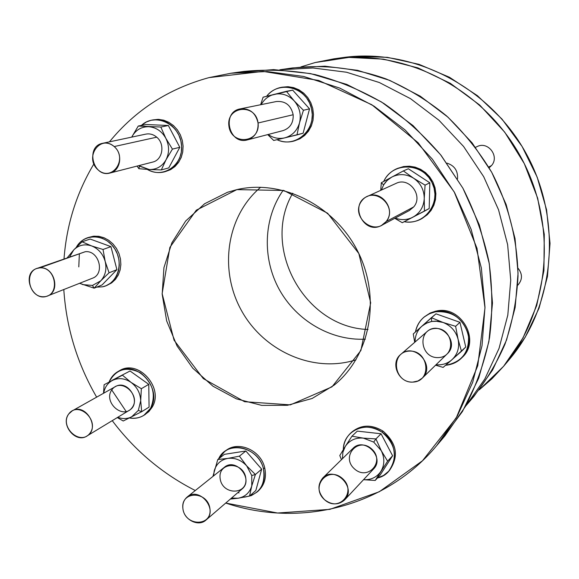 <?xml version="1.0" encoding="UTF-8"?>
<svg xmlns="http://www.w3.org/2000/svg" width="579" height="579" viewBox="0 0 579 579"><rect width="100%" height="100%" fill="white"/><g stroke="black" fill="none" stroke-linecap="round" stroke-linejoin="round"><path stroke-width="0.87" d="M381.395 190.042L383.616 184.889L381.315 182.74L380.721 190.346L381.315 182.74L403.353 170.914L408.354 168.757L429.821 182.798L429.191 208.512L429.821 182.798L408.354 168.757L403.353 170.914L413.659 178.26L425.066 185.128L429.821 182.798L425.066 185.128L424.241 198.438L424.45 211.154L429.191 208.512L402.275 222.712L394.777 218.319L402.275 222.712L424.45 211.154L424.241 198.438L425.066 185.128L413.659 178.26L403.353 170.914L381.315 182.74L383.616 184.889L387.163 180.424L391.737 177.087C399.09 173.476 406.4 173.859 413.659 178.26C420.622 183.167 424.146 189.898 424.241 198.438C423.734 206.935 419.92 213.202 412.791 217.248C407.117 220.063 401.247 220.346 395.196 218.088C401.247 220.346 407.117 220.063 412.791 217.248C419.92 213.202 423.734 206.935 424.241 198.438C424.146 189.898 420.622 183.167 413.659 178.26C406.4 173.859 399.09 173.476 391.737 177.087L388.371 179.345L385.498 182.211L383.616 184.889L381.395 190.042M100.724 280.851L92.459 285.425L94.138 288.176L100.724 280.851L94.138 288.176L102.092 284.919L116.907 269.676L102.092 284.919L94.138 288.176L79.547 283.312L94.138 288.176L92.459 285.425L82.84 284.629L79.844 283.196L82.84 284.629L92.459 285.425L100.724 280.851L109.076 272.789L100.724 280.851C105.436 275.611 106.927 269.148 105.19 261.469L109.076 272.789L116.907 269.676L109.076 272.789L105.19 261.469C106.927 269.148 105.436 275.611 100.724 280.851M149.237 169.531L139.488 166.159L138.873 168.706L149.237 169.531L138.873 168.706L137.093 166.079L138.873 168.706L139.488 166.159L138.772 165.645L149.237 169.531L161.324 169.922L149.237 169.531C156.583 169.661 162.185 166.405 166.05 159.753L161.324 169.922L168.778 167.896L161.324 169.922L166.05 159.753C162.185 166.405 156.583 169.661 149.237 169.531M363.337 438.122L373.708 442.095L375.937 438.918L363.337 438.122L375.937 438.918L381.047 433.765L392.598 455.76L380.287 474.852L392.598 455.76L381.047 433.765L357.301 431.116L381.047 433.765L375.937 438.918L381.228 450.621L387.619 461.166L392.598 455.76L387.619 461.166L375.199 480.454L380.287 474.852L375.199 480.454L363.532 479.701L375.199 480.454L387.619 461.166L381.228 450.621L375.937 438.918L373.708 442.095L381.228 450.621C384.803 458.018 384.68 464.959 380.844 471.444C376.755 477.313 370.987 480.063 363.54 479.687C370.987 480.063 376.755 477.313 380.844 471.444C384.68 464.959 384.803 458.018 381.228 450.621L373.708 442.095L363.337 438.122L351.945 436.204L363.337 438.122C355.492 437.514 349.463 440.301 345.258 446.467L351.945 436.204L357.301 431.116L351.945 436.204L345.258 446.467C349.463 440.293 355.492 437.514 363.337 438.122M140.704 400.704L138.345 410.381L141.681 411.698L140.704 400.704L141.681 411.698L149.078 407.109L148.767 384.355L149.078 407.109L141.681 411.698L123.24 420.991L117.298 417.575L123.24 420.991L141.681 411.698L138.345 410.381L131.614 416.858C127.257 418.957 122.639 419.102 117.754 417.3C122.639 419.102 127.257 418.957 131.614 416.858L138.345 410.381L140.704 400.704L141.348 388.704L140.704 400.704C140.342 393.148 137.136 387.047 131.064 382.401L141.348 388.704L148.767 384.355L141.348 388.704L131.064 382.401C137.136 387.047 140.342 393.148 140.704 400.704M246.705 465.907L251.778 475.54L255.397 474.512L246.705 465.907C241.284 460.066 235.002 457.562 227.851 458.402C220.845 459.769 216.3 463.917 214.216 470.85L213.586 475.902L214.216 470.85C216.3 463.917 220.845 459.769 227.851 458.402L217.776 459.516L212.92 476.43L217.776 459.516L227.851 458.402C235.002 457.562 241.284 460.066 246.705 465.907L239.417 456.151L227.851 458.402L239.417 456.151L245.858 450.99L224.42 454.341L217.776 459.516L224.42 454.341L245.858 450.99L239.417 456.151L246.705 465.907L255.397 474.512L251.778 475.54L246.705 465.907M421.78 326.281L426.361 323.198L431.666 321.468L431.377 317.697L421.78 326.281C417.307 330.457 415.078 335.697 415.078 342.001C415.078 335.697 417.307 330.457 421.78 326.281L435.98 313.825L431.377 317.697L442.978 322.431L435.697 321.121L431.666 321.468L427.816 322.561L422.996 325.275L413.261 333.953L421.78 326.281M324.283 61.244L355.368 56.322L387.308 57.328L419.044 64.349L449.449 77.253L477.436 95.687L501.964 119.05L522.128 146.538L537.182 177.174L546.583 209.837L550.036 243.354L547.466 276.516L539.056 308.166L525.204 337.239L506.473 362.794M292.764 193.205C260.688 247.703 304.807 327.598 368.02 329.48C304.807 327.598 260.688 247.703 292.764 193.205M209.005 77.615C168.554 88.725 135.363 110.133 109.438 141.855C135.363 110.133 168.554 88.725 209.005 77.615L230.985 73.229L267.122 71.528L303.772 76.486L339.786 88.095L373.991 106.123L405.228 130.087L432.433 159.261L454.653 192.713L471.132 229.342L481.337 267.896L484.985 307.102L482.025 345.656L472.674 382.321L457.345 415.983L436.667 445.656C385.144 507.407 299.575 527.867 225.73 503.05L277.558 513.023L329.827 509.368L379.259 491.766L422.482 460.761L456.245 417.893L477.755 365.733L484.992 307.811L477.016 248.348L454.182 191.873L418.168 142.767L371.812 104.741L318.783 80.481L263.17 71.391L209.005 77.615M93.841 164.002C76.558 192.945 66.614 224.558 64.016 258.842C66.614 224.558 76.558 192.945 93.841 164.002M63.806 289.529C66.303 327.757 77.253 363.634 96.642 397.151C77.253 363.634 66.303 327.757 63.806 289.529M112.239 420.651C134.791 450.542 162.475 473.839 195.289 490.529C162.475 473.839 134.791 450.542 112.239 420.651M88.471 237.448L93.4 236.239L98.56 236.304L103.684 237.636L108.526 240.169L112.825 243.781L116.365 248.29L118.963 253.472L120.483 259.045L120.852 264.733L120.048 270.248L118.13 275.3L115.178 279.643L111.363 283.059L106.876 285.375M397.549 168.395C412.48 163.495 424.269 168.048 432.926 182.038C438.716 197.432 435.133 209.562 422.163 218.428M282.096 87.197L287.734 86.712L293.387 87.567L298.764 89.716L303.613 93.067L307.681 97.453L310.778 102.657L312.747 108.425L313.492 114.476L312.978 120.504L311.234 126.215L308.346 131.332L304.467 135.602L299.784 138.837L294.523 140.871M152.769 119.925L158.089 119.375L163.459 120.142L168.619 122.191L173.295 125.426L177.261 129.682L180.308 134.748L182.291 140.371L183.102 146.255L182.711 152.118L181.126 157.654L178.448 162.59L174.807 166.68L170.385 169.727L165.406 171.587M351.019 432.788C360.522 424.566 371.211 424.016 383.074 431.145C397.1 443.644 399.141 456.817 389.197 470.662M119.071 370.987C137.621 358.256 164.581 387.778 152.089 407.305L148.825 411.626L144.605 414.854M225.093 451.273C237.231 440.054 260.825 449.767 264.704 467.803C266.789 477.559 264.473 485.434 257.756 491.419M424.581 316.684L430.088 313.08L436.414 311.032C461.231 305.082 481.106 340.85 462.18 357.402M236.854 189.623L283.826 190.477L327.62 213.238L358.828 253.515L370.69 302.795L360.883 350.527L331.97 386.852L290.361 404.866L244.562 401.703L203.301 378.608L174.069 340.22L162.142 293.64L169.886 247.378L196.303 210.177L236.854 189.623L227.482 192.279L204.575 203.772L185.685 220.997L171.891 242.767L163.929 267.701L162.178 294.262L166.658 320.882L177.073 346.01L192.8 368.215L212.942 386.186L236.355 398.844L261.694 405.38L287.474 405.3L312.11 398.482L334.04 385.223C370.147 356.324 381.351 298.619 358.177 252.191C335.277 205.639 282.176 178.962 236.854 189.623M451.801 359.863C457.62 354.377 459.719 347.516 458.083 339.28C455.876 331.145 450.838 325.528 442.978 322.431L455.615 326.324L458.083 339.28L461.485 351.315L443.13 367.397L435.574 365.19L443.13 367.397L451.801 359.863C447.314 363.648 442.059 365.277 436.023 364.748C442.059 365.277 447.314 363.648 451.801 359.863L465.748 347.038L461.485 351.315L458.083 339.287C459.719 347.516 457.62 354.377 451.801 359.863M438.339 357.59C420.101 358.502 416.873 329.234 435.198 328.459C453.603 327.424 456.722 357.026 438.339 357.59M414.709 342.319L413.261 333.953L414.709 342.319M465.748 347.038L459.958 322.329L455.615 326.324L459.958 322.329L435.98 313.825L459.958 322.329L465.748 347.038M431.377 317.697L431.666 321.468L437.333 321.2L442.978 322.431L431.377 317.697M455.615 326.324L442.978 322.431C450.838 325.528 455.876 331.145 458.083 339.28L455.615 326.324M461.76 357.844L462.614 356.968C480.888 340.163 460.927 305.162 436.414 311.032L435.502 311.791C424.595 314.354 417.908 321.084 415.447 331.977C416.598 325.941 419.486 320.969 424.103 317.068L429.437 313.717L435.502 311.791C460.066 305.915 480.078 341.002 461.76 357.844C457.33 362.259 451.938 364.734 445.584 365.277C461.999 362.164 469.605 352.075 468.418 335.009C463.345 318.399 452.373 310.655 435.502 311.791L436.414 311.032L435.517 311.212L430.363 312.95L424.103 317.068M182.921 508.767C185.186 526.687 212.428 526.709 209.924 508.63C207.593 490.507 180.264 490.797 182.921 508.767C182.371 503.831 183.811 499.901 187.22 496.977C199.466 486.201 218.775 510.027 205.929 520.108C198.539 527.107 183.992 519.884 182.921 508.767M205.929 520.108L241.95 489.081C254.195 479.455 235.971 457.07 224.283 467.347L187.22 496.977M231.549 498.034L237.983 498.251C244.997 496.985 249.592 492.874 251.771 485.919L251.778 475.54L251.771 485.919C249.592 492.874 244.997 496.985 237.983 498.251L231.549 498.034M220.136 478.522C217.704 461.55 243.672 461.079 245.8 478.196C248.094 495.269 222.206 495.458 220.136 478.522M230.362 499.062L237.983 498.251L249.535 496.08L251.771 485.919L255.397 474.512L251.771 485.919L249.535 496.08L237.983 498.251L230.362 499.062M255.846 490.493L249.535 496.08L255.846 490.493L261.672 469.142L255.397 474.512L261.672 469.142L245.858 450.99L261.672 469.142L255.846 490.493M257.141 491.991L258.393 490.876C264.632 484.876 266.738 477.183 264.704 467.803L263.467 468.867C258.856 446.684 226.896 439.787 218.616 458.858L224.42 451.772C236.782 441.299 259.638 451.179 263.467 468.867C265.5 478.276 263.394 485.976 257.141 491.991L251.293 495.624L244.447 497.151C259.392 494.495 265.732 485.072 263.467 468.867L264.704 467.803C260.89 450.151 238.078 440.293 225.738 450.744L224.42 451.772M143.874 415.331L145.351 414.405L152.089 407.305L150.62 408.217L143.874 415.331C139.51 417.995 134.675 418.878 129.392 417.98C138.649 419.268 145.72 416.011 150.62 408.217L152.089 407.305C164.327 388.183 138.54 358.922 119.824 370.553L118.29 371.385C137.035 359.733 162.88 389.059 150.62 408.217C156.294 394.487 152.878 382.668 140.371 372.767C126.425 366.044 116.017 369.105 109.142 381.952C111.023 377.255 114.07 373.737 118.29 371.385M130.058 371.001L148.767 384.355L130.058 371.001L111.885 380.439L130.058 371.001M104.126 384.709L122.458 375.192L131.064 382.401L122.458 375.192L104.126 384.709L103.518 393.293L104.126 384.709M103.721 393.177C104.705 387.329 107.607 383.081 112.42 380.425C118.55 377.544 124.76 378.203 131.064 382.401C124.76 378.203 118.55 377.544 112.42 380.425C107.607 383.081 104.705 387.329 103.721 393.177M112.037 389.551C121.185 377.074 141.529 395.537 132.034 407.768C122.77 420.093 102.7 401.739 112.037 389.551M86.872 436.052L129.117 410.402C142.383 403.165 128.118 378.673 115.308 386.671L72.223 410.866C85.627 402.485 100.753 428.489 86.872 436.052C75.668 443.702 60.035 424.479 68.814 413.884L72.223 410.866M68.814 413.884C59.101 426.709 80.278 446.25 89.919 433.28C99.805 420.412 78.331 400.748 68.814 413.884M388.712 471.219L389.703 470.112C399.069 456.288 396.861 443.304 383.074 431.145L382.06 432.166C395.877 444.354 398.091 457.374 388.712 471.219L383.616 475.424L377.457 477.972C397.346 473.969 400.523 443.955 382.06 432.166L383.074 431.145C371.544 424.161 361.035 424.537 351.547 432.274L350.476 433.287C359.979 425.536 370.509 425.167 382.06 432.166C366.167 420.311 343.144 430.899 343.333 449.572C343.615 443.065 345.996 437.637 350.476 433.287M341.458 459.661L339.786 455.535L345.258 446.467L339.786 455.535L341.458 459.661M342.45 458.691L342.869 452.257L345.258 446.467L342.869 452.257L342.45 458.691M354.478 468.896C340.662 456.795 357.8 436.508 371.588 448.877C385.52 461.137 368.078 481.301 354.478 468.896M344.664 499.894L373.556 468.968C385.404 457.352 364.184 436.342 352.908 448.45L322.756 477.979C334.619 465.219 357.149 487.67 344.664 499.894C338.469 505.25 331.745 505.178 324.501 499.663C317.755 492.244 317.176 485.021 322.756 477.979M324.501 499.663C338.925 512.922 357.286 491.687 342.5 478.572C327.873 465.35 309.859 486.729 324.501 499.663M141.421 125.419L146.364 121.988L151.17 120.237L157.249 119.694L162.504 120.591L167.534 122.719L172.079 125.976L175.929 130.195L178.897 135.189L180.829 140.711L181.64 146.487L181.285 152.248L179.794 157.705L177.246 162.598L173.751 166.701L169.488 169.821L164.668 171.804C158.726 173.345 152.936 172.549 147.305 169.415C163.683 179.302 184.368 164.096 181.415 143.882C179.143 123.588 154.846 112.514 141.421 125.419M164.668 171.804L170.971 169.415L175.22 166.303L178.708 162.207L181.263 157.322L182.747 151.879L183.102 146.132L182.291 140.371L180.358 134.864L177.406 129.877L173.562 125.665L169.025 122.415L164.009 120.294L158.762 119.397L152.009 120.056M179.801 147.305L168.778 167.896L179.801 147.305L168.337 125.491L179.801 147.305L172.426 149.107L179.801 147.305M145.973 124.514L168.337 125.491L145.973 124.514L138.251 126.048L145.973 124.514M131.73 137.114L138.251 126.048L160.832 127.04L168.337 125.491L160.832 127.04L165.811 138.258L172.426 149.107L166.05 159.753L172.426 149.107L165.811 138.258L160.832 127.04L138.251 126.048L131.961 136.673C135.732 130 141.305 126.678 148.68 126.714C156.077 127.322 161.787 131.172 165.811 138.258C169.379 145.618 169.459 152.784 166.05 159.753C169.459 152.784 169.379 145.618 165.811 138.258C161.787 131.172 156.077 127.322 148.68 126.714C141.305 126.678 135.732 130 131.961 136.673L131.737 137.114M110.068 173.012L152.661 162.084C162.67 160.036 165.319 144.091 156.728 137.18C153.399 134.4 149.758 133.38 145.807 134.125L102.671 143.288C106.825 142.514 110.669 143.606 114.186 146.567C123.276 153.934 120.584 170.87 110.068 173.012C93.096 178.1 85.142 146.328 102.671 143.288M156.728 137.18L114.186 146.567L156.728 137.18M114.186 146.567C100.124 134.089 83.962 157.64 98.032 169.821C111.899 182.363 128.386 158.928 114.186 146.567M266.615 96.273C270.531 91.446 275.481 88.449 281.459 87.306L287.032 86.966L292.59 87.921L297.859 90.136L302.6 93.501L306.581 97.865L309.613 103.019L311.545 108.707L312.291 114.671L311.813 120.613L310.141 126.265L307.355 131.353L303.599 135.638L299.039 138.917L293.908 141.059C288.183 142.615 282.545 142.166 277.001 139.698C295.428 148.665 316.865 129.638 311.502 108.534C306.884 87.226 279.042 79.822 266.615 96.273M293.908 141.059L300.269 138.569L304.815 135.291L308.571 131.02L311.35 125.947L313.015 120.309L313.492 114.374L312.747 108.425L310.822 102.751L307.804 97.612L303.83 93.262L299.097 89.904L293.835 87.697L288.291 86.734L281.459 87.306M309.541 108.852L303.128 133.213L309.541 108.852L292.677 90.136L309.541 108.852L303.439 110.263L309.541 108.852M273.715 140.473L267.708 134.603L273.715 140.473L284.629 137.889L273.715 140.473M260.63 104.734L263.105 97.185L292.677 90.136L286.388 91.323L294.226 100.927L303.439 110.263L299.531 122.784L296.984 134.907L303.128 133.213L284.629 137.889C278.767 139.163 273.281 138.026 268.171 134.48C273.281 138.026 278.767 139.163 284.629 137.889L296.984 134.907L299.531 122.784L303.439 110.263L294.226 100.927L286.388 91.323L263.105 97.185L260.63 104.734M261.201 104.618C264.118 99.335 268.388 95.926 274.012 94.391C281.705 92.756 288.443 94.934 294.226 100.927C299.611 107.339 301.384 114.62 299.531 122.784C297.15 130.753 292.178 135.783 284.629 137.889C292.178 135.783 297.15 130.753 299.531 122.784C301.384 114.62 299.611 107.339 294.226 100.927C288.443 94.934 281.705 92.756 274.012 94.391C268.388 95.926 264.118 99.335 261.201 104.618M247.472 139.872L283.08 130.601C290.173 128.111 293.539 122.828 293.169 114.736C290.976 105.233 285.367 100.826 276.335 101.535L240.191 108.895C249.737 108.157 255.694 112.854 258.053 122.994C258.487 131.607 254.955 137.237 247.472 139.872C229.038 145.416 221.142 112.073 240.191 108.895M293.169 114.736L258.053 122.994L293.169 114.736M258.053 122.994C255.665 102.852 226.165 106.058 228.908 125.983C231.224 145.894 260.622 143.071 258.053 122.994M102.584 286.8L96.621 287.155L102.584 286.8C117.696 283.956 124.347 262.757 114.439 248.311C104.908 233.576 83.883 233.156 76.305 247.291C78.99 242.615 82.768 239.417 87.653 237.701L92.524 236.717L97.583 236.941L102.577 238.374L107.274 240.951L111.443 244.541L114.874 248.984L117.399 254.051L118.905 259.501L119.303 265.066L118.594 270.48L116.806 275.474L114.027 279.809L110.394 283.276L106.095 285.722L102.584 286.8M106.095 285.722L111.964 282.632L115.583 279.172L118.362 274.844L120.15 269.857L120.859 264.458L120.461 258.907L118.963 253.472L116.437 248.413L113.014 243.983L108.859 240.394L104.169 237.824L99.183 236.398L94.131 236.174L87.653 237.701M110.936 246.625L116.907 269.676L110.936 246.625L90.15 239.047L110.936 246.625L103.026 249.477L110.936 246.625M67.338 257.662L73.75 249.904L82.037 241.805L90.15 239.047L82.037 241.805L91.634 245.937L103.026 249.477L105.19 261.469L103.026 249.477L91.634 245.937L82.037 241.805L73.75 249.904L67.338 257.662M69.683 256.83L73.75 249.904C78.751 245.011 84.708 243.694 91.634 245.937C98.444 248.709 102.968 253.884 105.19 261.469C102.968 253.884 98.444 248.709 91.634 245.937C84.708 243.694 78.751 245.011 73.75 249.904L69.683 256.83M47.492 295.97L92.416 278.231C105.364 273.932 98.937 249.99 85.265 251.713L36.853 268.468L39.806 267.853C54.144 266.087 61.056 291.483 47.492 295.97C32.323 302.694 20.967 273.397 36.853 268.468M85.265 251.713L39.806 267.853L85.265 251.713M39.806 267.853C23.478 268.88 27.843 297.888 44.084 296.73C60.477 295.905 56.185 266.572 39.806 267.853M384.796 179.309C387.756 174.417 391.838 170.848 397.042 168.605L402.571 166.984L408.361 166.622L414.137 167.555L419.637 169.734L424.595 173.056L428.778 177.384L431.992 182.501L434.084 188.168L434.952 194.124L434.561 200.088L432.933 205.777L430.146 210.93L426.339 215.308L421.693 218.71C416.25 221.735 410.439 222.727 404.243 221.699C424.458 225.767 441.632 202.636 432.332 183.225C423.727 163.495 394.921 161.331 384.796 179.309L383.638 181.473L384.796 179.309M421.693 218.71L427.288 214.766L431.087 210.401L433.866 205.256L435.495 199.581L435.878 193.632L435.01 187.69L432.926 182.038L429.727 176.928L425.551 172.614L420.6 169.3L415.121 167.128L409.353 166.202L403.577 166.557L397.042 168.605M381.583 225.376L409.389 210.503L413.688 206.927C423.589 195.811 409.158 176.588 396.05 183.391L367.325 196.433C381.206 189.217 396.593 209.764 386.128 221.583L381.583 225.376C364.039 235.559 348.572 204.177 367.325 196.433M413.688 206.927L386.128 221.583L413.688 206.927M386.128 221.583C398.54 206.276 373.831 185.142 361.861 200.732C349.68 215.967 374.005 236.963 386.128 221.583M465.581 406.176L484.746 379.129L499.004 348.5L507.797 315.186L510.736 280.2L507.638 244.678L498.533 209.779L483.689 176.682L463.584 146.48L438.889 120.193L410.475 98.647L379.303 82.508L346.416 72.209L312.899 67.967L279.802 69.784L313.101 67.975L346.582 72.245L379.426 82.565L410.562 98.705L438.947 120.244L463.605 146.509L483.689 176.682L498.526 209.743L507.631 244.606L510.736 280.098L507.819 315.048L499.062 348.341L484.847 378.956L465.581 406.176M315.237 62.525L300.921 66.903L315.237 62.525L333.895 58.834C404.634 48.607 482.857 88.066 520.478 156.366C558.25 224.572 549.985 311.791 503.658 366.225L492.012 378.695L479.26 389.833L503.607 366.283L523.047 337.875L536.704 305.589L543.913 270.625L544.274 234.329L537.667 198.177L524.306 163.647L504.714 132.171L479.709 105.045L450.346 83.333L417.864 67.866L383.609 59.159L348.956 57.408L315.237 62.525M517.706 285.259L518.06 284.911C522.605 279.483 522.576 273.896 517.973 268.149C522.685 274.113 522.598 279.809 517.706 285.244M503.658 366.225L509.354 359.465C554.943 305.893 563.106 220.23 526.036 153.29C489.117 86.264 412.277 47.55 342.652 57.61L333.895 58.834M489.132 167.772L491.542 165.543C499.778 156.431 488.068 140.929 477.212 146.545L475.533 147.305M491.542 165.543L488.712 167.049L491.542 165.543M457.511 178.925C458.076 170.87 454.566 165.601 446.966 163.133M465.726 406.002L473.875 396.456L492.613 369.967L506.553 340.003L515.158 307.435L518.046 273.266L515.035 238.591L506.162 204.546L491.687 172.26L472.066 142.818L447.98 117.175L420.231 96.157L389.776 80.409L357.634 70.341L324.848 66.187L292.446 67.938L280.033 69.748M286.287 68.952C319.094 63.842 353.385 67.171 386.273 79.005C407.804 88.384 427.888 100.674 446.525 115.88C464.025 132.569 479.079 151.365 491.687 172.26C508.702 205.248 517.481 239.872 518.024 276.147C516.786 299.821 512.415 322.546 504.931 344.331C495.776 365.248 484.051 384.181 469.743 401.131M518.335 140.523L515.94 136.977L518.335 140.523M436.667 445.656L445.005 435.777L465.299 406.661C476.43 385.216 484.514 362.251 489.552 337.76C492.715 312.725 492.512 287.358 488.951 261.679C483.458 236.181 474.773 211.682 462.889 188.168L441.162 155.469C424.161 135.508 405.097 118.196 383.971 103.54C361.976 90.628 339.041 80.973 315.179 74.59C291.128 70.153 267.339 69.104 243.788 71.434L230.985 73.229M237.433 72.433L273.621 69.596L310.489 73.584L346.843 84.44L381.431 101.94L413.037 125.6L440.525 154.665L462.889 188.168L479.332 224.934L489.298 263.677L492.483 303.027L488.879 341.624L478.703 378.174L462.447 411.51L440.771 440.619M239.076 492.924L237.911 492.555M126.215 411.611L112.065 390.427M78.787 266.89L79.359 254.022M422.294 378.116L447.277 353.798C460.443 342.051 439.685 319.622 426.918 331.731L400.625 354.522C414.123 341.711 436.219 365.696 422.294 378.116L417.966 380.975L412.827 382.097C398.757 383.269 389.783 363.011 400.625 354.522M412.827 382.097C432.325 381.604 428.909 350.1 409.389 351.091C389.964 351.808 393.496 382.951 412.827 382.097M355.984 359.805C313.572 373.455 263.821 351.366 241.421 310.474C218.739 269.734 226.541 215.866 260.68 187.241C226.541 215.866 218.739 269.734 241.421 310.474C263.821 351.366 313.572 373.455 355.984 359.805M365.356 339.164C330.985 340.886 296.557 320.737 279.302 289.551C262.092 258.343 263.38 218.471 283.145 190.303C263.38 218.471 262.092 258.343 279.302 289.551C296.557 320.737 330.985 340.886 365.356 339.164"/></g></svg>
